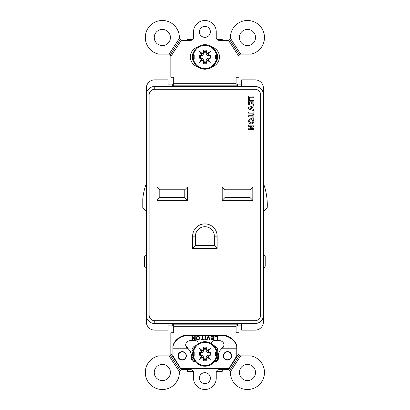 <?xml version="1.0" encoding="UTF-8"?>
<svg xmlns="http://www.w3.org/2000/svg" width="410" height="410" viewBox="0 0 410 410"><rect width="100%" height="100%" fill="white"/><g stroke="black" fill="none" stroke-linecap="round" stroke-linejoin="round"><path stroke-width="0.61" d="M227.555 351.621A4.223 4.223 0 0 1 231.778 355.849A4.223 4.223 0 0 1 227.555 360.072A4.223 4.223 0 0 1 223.332 355.849A4.223 4.223 0 0 1 227.555 351.621M182.137 351.621A4.223 4.223 0 0 1 186.365 355.849A4.223 4.223 0 0 1 182.137 360.072A4.223 4.223 0 0 1 177.914 355.849A4.223 4.223 0 0 1 182.137 351.621M198.261 343.647L198.261 343.442A3.541 2.937 0 0 0 194.719 340.505L191.034 340.505A5.361 4.443 -0 0 0 185.674 344.948A5.361 4.443 -0 0 0 187.073 347.936L188.369 348.997L172.917 348.997L172.917 355.849L180.733 368.564L228.964 368.564L236.775 355.849L236.775 348.997L221.323 348.997L222.297 347.624L222.292 348.233L220.739 349.638A9.22 9.22 180 0 0 218.335 355.849L218.335 358.663A2.814 2.814 0 0 1 215.516 361.476L214.579 361.476M196.677 337.922L197.318 336.805L199.229 337.025L199.393 338.762L198.276 339.331L196.836 338.762L196.995 337.128L198.594 336.82L199.552 337.819M199.711 339.055L198.276 339.716L196.728 339.321L196.093 338.086L196.728 336.728L198.594 336.333L199.921 337.215L200.085 338.393L198.968 339.582M217.751 339.716L217.167 339.818L217.167 336.63L214.932 336.63L214.932 336.287L217.751 336.287L217.751 339.716L217.167 339.716M214.082 339.716L211.047 339.716L211.047 339.377L213.497 339.377L213.497 338.317L211.258 338.317L211.258 337.876L213.497 337.876L213.497 336.728L210.991 336.728L210.991 336.287L214.082 336.287L214.082 339.716M213.497 336.728L210.991 336.63L210.991 336.287M213.497 338.317L211.258 338.219L211.258 337.876M205.087 339.716L205.087 336.287L205.671 336.287L205.671 339.716L205.087 339.818L205.087 336.287M202.904 336.287L202.904 339.377L204.236 339.377L204.236 339.716L200.987 339.716L200.987 339.377L202.32 339.377L202.32 336.287L202.904 336.287L202.904 339.275M202.32 339.275L202.32 336.287M210.099 339.716L209.556 339.716L208.331 336.851L207.106 339.716L206.568 339.716M194.653 339.716L192.474 336.984L192.474 339.818L191.941 339.818L191.941 336.287L192.526 336.287L194.709 339.024L194.709 336.287L195.242 336.287L195.242 339.716L194.653 339.818L192.474 337.082M194.709 338.921L194.709 336.287M192.474 339.716L191.941 339.716L191.941 336.287M172.923 347.624L172.917 348.587L172.923 347.624C172.451 341.304 180.933 334.447 188.544 334.996L221.149 334.996C228.759 334.447 237.241 341.304 236.77 347.624L236.77 348.233C237.241 341.914 228.759 335.057 221.149 335.606L188.544 335.606C180.933 335.057 172.451 341.914 172.923 348.233L187.401 348.233L187.396 347.624L188.954 349.638A9.22 9.22 0 0 1 191.357 355.849L191.357 358.663A2.814 2.814 0 0 0 194.176 361.476L195.201 361.476M195.242 339.716L194.653 339.818M195.242 336.287L195.242 339.818M206.522 339.818L208.013 336.287L208.654 336.287L210.14 339.818L209.556 339.818L208.331 336.953L207.106 339.818L206.522 339.818M204.236 339.377L204.236 339.818L200.987 339.818L200.987 339.377M205.671 336.287L205.671 339.818L205.087 339.818M214.082 336.287L214.082 339.818L211.047 339.818L211.047 339.377M217.167 336.728L214.932 336.728L214.932 336.287M217.751 336.287L217.751 339.818M200.136 337.922L199.711 339.157M198.276 339.716L196.728 339.424L196.093 337.922M198.968 339.685L198.276 339.818M211.432 343.59L211.432 343.442A3.541 2.937 0 0 1 214.973 340.505L218.658 340.505A5.361 4.443 -0 0 1 224.019 344.948A5.361 4.443 -0 0 1 222.62 347.936L222.297 348.233L236.77 348.233L236.77 347.624M185.689 344.641A5.361 4.443 180 0 0 187.073 347.332L187.401 347.624M222.297 347.624L222.62 347.332A5.361 4.443 180 0 0 224.003 344.641M236.775 348.587L236.775 348.997M172.917 348.997L172.917 348.587M203.621 44.751A12.264 12.264 0 0 1 217.151 56.944A12.264 12.264 0 0 1 206.163 69.141A12.264 12.264 0 0 1 192.628 56.944A12.264 12.264 0 0 1 203.621 44.751A12.264 12.264 0 0 0 192.628 56.944A12.264 12.264 0 0 0 206.163 69.141M203.688 45.402A11.608 11.608 0 0 1 216.434 55.745A11.608 11.608 0 0 1 206.092 68.49A11.608 11.608 0 0 1 193.346 58.148A11.608 11.608 0 0 1 203.688 45.402M206.256 63.673L205.994 61.705L204.892 62.889L203.785 61.705L203.529 63.673A6.862 6.862 0 0 0 206.256 63.673L206.338 61.541L205.994 61.705M200.818 58.046L202.996 58.84L203.806 60.885A4.09 4.09 0 0 0 205.974 60.885L205.989 61.018A4.218 4.218 0 0 1 203.79 61.018L202.991 58.845L200.818 58.046A4.218 4.218 0 0 1 200.818 55.847L202.991 55.042L203.79 52.875A4.218 4.218 0 0 1 205.989 52.875L206.794 55.042L208.833 55.862A4.09 4.09 0 0 1 208.833 58.03L206.794 58.845L208.685 58.025M199.04 56.944L204.892 62.797L210.74 56.944L204.892 51.096L199.04 56.944L200.131 55.842L199.301 55.734A5.719 5.719 0 0 0 199.173 56.739M208.962 55.847A4.218 4.218 0 0 1 208.962 58.046L208.7 58.041M205.974 60.885L206.784 58.84L205.989 61.018M200.951 58.03A4.09 4.09 0 0 1 200.951 55.862L202.996 55.053L203.806 53.003A4.09 4.09 0 0 1 205.974 53.003L206.784 55.053L208.833 55.862M203.529 50.22L203.447 52.352L204.892 51.004L205.994 52.188L206.256 50.22A6.862 6.862 0 0 0 203.529 50.22L203.785 52.188M205.994 52.188L206.338 52.352L206.256 50.22M206.338 52.352L207.439 53.454L210.289 51.552L208.382 54.397L208.89 54.904L215.598 54.904L215.598 58.989L208.89 58.989L208.382 59.496L210.289 62.34L207.439 60.439L206.338 61.541M203.785 61.705L203.447 61.541L203.529 63.673M203.447 61.541L202.345 60.439L199.496 62.34L201.397 59.496L200.895 58.989L194.186 58.989L194.186 54.904L200.895 54.904L201.397 54.397L199.496 51.552L202.345 53.454L203.447 52.352M201.397 54.397L201.93 53.982L199.496 51.552M201.93 53.982L202.345 53.454M194.186 54.904L201.008 54.904L200.193 55.719L199.301 55.734M200.895 58.989L200.131 58.051L199.301 58.158L200.193 58.174M202.345 60.439L201.93 59.906L199.496 62.34M201.93 59.906L201.397 59.496M208.382 59.496L207.855 59.906L210.289 62.34M207.855 59.906L207.439 60.439M210.74 56.944L208.772 58.989L215.598 58.989M208.89 54.904L210.607 56.739A5.719 5.719 0 0 0 210.484 55.734L209.592 55.719M208.382 54.397L207.855 53.982L210.289 51.552M207.855 53.982L207.439 53.454M200.131 58.051L199.173 57.154A5.719 5.719 0 0 0 199.301 58.158M209.592 58.174L210.484 58.158A5.719 5.719 0 0 0 210.607 57.154M209.648 55.842L210.484 55.734M209.648 58.051L210.484 58.158M203.621 341.766A12.264 12.264 0 0 1 217.151 353.963A12.264 12.264 0 0 1 206.163 366.161A12.264 12.264 0 0 1 192.628 353.963A12.264 12.264 0 0 1 203.621 341.766A12.264 12.264 0 0 0 192.628 353.963A12.264 12.264 0 0 0 206.163 366.161M203.688 342.417A11.608 11.608 0 0 1 216.434 352.759A11.608 11.608 0 0 1 206.092 365.505A11.608 11.608 0 0 1 193.346 355.168A11.608 11.608 0 0 1 203.688 342.417M206.256 360.687L205.994 358.724L204.892 359.903L203.785 358.724L203.529 360.687A6.862 6.862 0 0 0 206.256 360.687L206.338 358.555L205.994 358.724M200.818 355.06L202.996 355.854L203.806 357.904A4.09 4.09 0 0 0 205.974 357.904L205.989 358.032A4.218 4.218 0 0 1 203.79 358.032L202.991 355.865L200.818 355.06A4.218 4.218 0 0 1 200.818 352.861L202.991 352.062L203.79 349.889A4.218 4.218 0 0 1 205.989 349.889L206.794 352.062L208.833 352.882A4.09 4.09 0 0 1 208.833 355.045L206.794 355.865L208.685 355.039M199.04 353.963L204.892 359.811L210.74 353.963L204.892 348.111L199.04 353.963L200.131 352.856L199.301 352.749A5.719 5.719 0 0 0 199.173 353.753M208.962 352.861A4.218 4.218 0 0 1 208.962 355.06L208.7 355.055M205.974 357.904L206.784 355.854L205.989 358.032M200.951 355.045A4.09 4.09 0 0 1 200.951 352.882L202.996 352.072L203.806 350.022A4.09 4.09 0 0 1 205.974 350.022L206.784 352.072L208.833 352.882M203.529 347.239L203.447 349.371L204.892 348.018L205.994 349.202L206.256 347.239A6.862 6.862 0 0 0 203.529 347.239L203.785 349.202M205.994 349.202L206.338 349.371L206.256 347.239M206.338 349.371L207.439 350.468L210.289 348.567L208.382 351.416L208.89 351.918L215.598 351.918L215.598 356.008L208.89 356.008L208.382 356.51L210.289 359.36L207.439 357.458L206.338 358.555M203.785 358.724L203.447 358.555L203.529 360.687M203.447 358.555L202.345 357.458L199.496 359.36L201.397 356.51L200.895 356.008L194.186 356.008L194.186 351.918L200.895 351.918L201.397 351.416L199.496 348.567L202.345 350.468L203.447 349.371M201.397 351.416L201.93 351.001L199.496 348.567M201.93 351.001L202.345 350.468M194.186 351.918L201.008 351.918L200.193 352.733L199.301 352.749M200.895 356.008L200.131 355.065L199.301 355.178L200.193 355.188M202.345 357.458L201.93 356.925L199.496 359.36M201.93 356.925L201.397 356.51M208.382 356.51L207.855 356.925L210.289 359.36M207.855 356.925L207.439 357.458M210.74 353.963L208.772 356.008L215.598 356.008M208.89 351.918L210.607 353.753A5.719 5.719 0 0 0 210.484 352.749L209.592 352.733M208.382 351.416L207.855 351.001L210.289 348.567M207.855 351.001L207.439 350.468M200.131 355.065L199.173 354.173A5.719 5.719 0 0 0 199.301 355.178M209.592 355.188L210.484 355.178A5.719 5.719 0 0 0 210.607 354.173M209.648 352.856L210.484 352.749M209.648 355.065L210.484 355.178M222.261 40.344L222.261 39.575L217.126 39.575M192.659 39.575L187.519 39.575L187.519 40.344M187.519 369.656L187.519 371.332L193.3 371.332M216.485 371.332L222.261 371.332L222.261 369.656M249.649 121.304A1.589 1.589 0 0 0 251.238 122.892A1.589 1.589 0 0 0 252.826 121.304A1.589 1.589 0 0 0 251.238 119.71A1.589 1.589 0 0 0 249.649 121.304M253.851 121.304A2.614 2.614 0 0 0 251.238 118.69A2.614 2.614 0 0 0 248.624 121.304A2.614 2.614 0 0 0 251.238 123.912A2.614 2.614 0 0 0 253.851 121.304M231.46 355.849A3.905 3.905 0 0 0 227.555 351.944A3.905 3.905 0 0 0 223.65 355.849A3.905 3.905 0 0 0 227.555 359.755A3.905 3.905 0 0 0 231.46 355.849M186.135 355.849A3.905 3.905 0 0 0 182.23 351.944A3.905 3.905 0 0 0 178.324 355.849A3.905 3.905 0 0 0 182.23 359.755A3.905 3.905 0 0 0 186.135 355.849M212.267 47.15A10.265 10.265 0 0 1 212.267 66.743M216.203 61.674A8.446 8.446 0 0 0 216.203 52.213M193.576 52.213A8.446 8.446 0 0 0 193.576 61.674M255.527 372.49A8.082 8.082 0 0 1 247.445 380.577A8.082 8.082 0 0 1 239.363 372.49A8.082 8.082 0 0 1 247.445 364.408A8.082 8.082 0 0 1 255.527 372.49M199.398 378.148A5.494 5.494 0 0 0 204.892 383.642A5.494 5.494 0 0 0 210.386 378.148A5.494 5.494 0 0 0 204.892 372.649A5.494 5.494 0 0 0 199.398 378.148M154.252 372.49A8.082 8.082 0 0 0 162.339 380.577A8.082 8.082 0 0 0 170.422 372.49A8.082 8.082 0 0 0 162.339 364.408A8.082 8.082 0 0 0 154.252 372.49M170.422 37.51A8.082 8.082 0 0 1 162.339 45.592A8.082 8.082 0 0 1 154.252 37.51A8.082 8.082 0 0 1 162.339 29.423A8.082 8.082 0 0 1 170.422 37.51M210.386 31.852A5.494 5.494 0 0 1 204.892 37.351A5.494 5.494 0 0 1 199.398 31.852A5.494 5.494 0 0 1 204.892 26.358A5.494 5.494 0 0 1 210.386 31.852M239.363 37.51A8.082 8.082 0 0 0 247.445 45.592A8.082 8.082 0 0 0 255.527 37.51A8.082 8.082 0 0 0 247.445 29.423A8.082 8.082 0 0 0 239.363 37.51M230.415 372.475A17.03 17.03 0 0 0 247.445 389.52A17.03 17.03 0 0 0 251.156 355.87L240.67 355.87L230.343 371.829A2.814 2.814 0 0 1 230.415 372.475M169.115 355.87L179.442 371.829A2.814 2.814 0 0 0 179.37 372.475A17.03 17.03 0 0 1 162.339 389.52A17.03 17.03 0 0 1 158.629 355.87L169.919 355.87L170.565 355.603L170.832 354.963L170.832 353.507L181.358 369.779A2.814 2.814 0 0 1 182.183 369.656L190.722 369.656A2.814 2.814 0 0 1 193.535 372.47L193.535 378.148A11.352 11.352 0 0 0 204.892 389.5A11.352 11.352 0 0 0 216.244 378.148L216.244 372.47A2.814 2.814 0 0 1 219.063 369.656L227.601 369.656A2.814 2.814 0 0 1 228.421 369.779L229.59 370.481L230.343 371.829M230.415 37.51A17.03 17.03 0 0 1 247.445 20.479A17.03 17.03 0 0 1 251.156 54.13L240.67 54.13L230.343 38.171A2.814 2.814 0 0 0 230.415 37.525A17.03 17.03 0 0 1 230.415 37.51M169.115 54.13L158.629 54.13A17.03 17.03 0 0 1 162.339 20.479A17.03 17.03 0 0 1 179.37 37.525A2.814 2.814 0 0 0 179.442 38.171L169.115 54.13L170.565 54.397L180.19 39.519L179.442 38.171M263.476 254.41L265.203 256.091L265.203 265.808A2.814 2.814 0 0 1 263.476 268.406M263.476 183.516A62.402 62.402 0 0 1 267.217 208.013L263.476 211.668M146.303 211.539L142.782 208.013L142.782 198.983A62.402 62.402 0 0 1 146.303 183.516M146.303 254.41L144.581 256.091L144.581 265.808A2.814 2.814 0 0 0 146.303 268.406M194.084 361.476A4.997 4.997 0 0 1 191.993 357.412L191.993 350.509A4.997 4.997 0 0 1 195.888 345.64M213.897 345.64A4.997 4.997 0 0 1 217.787 350.509L217.787 357.412A4.997 4.997 0 0 1 215.706 361.471M170.832 353.507L170.832 332.756L173.691 332.756L173.691 324.156M240.67 355.87L239.22 355.603L238.953 353.507L228.421 369.779M238.953 353.507L238.953 332.756L236.093 332.756L236.093 324.156M197.517 66.743A10.265 10.265 0 0 1 197.517 47.15M170.565 54.397L170.832 56.493L181.358 40.221A2.814 2.814 0 0 0 182.183 40.344L190.722 40.344A2.814 2.814 0 0 0 193.535 37.53L193.535 31.852A11.352 11.352 0 0 1 204.892 20.5A11.352 11.352 0 0 1 216.244 31.852L216.244 37.53A2.814 2.814 0 0 0 219.063 40.344L227.601 40.344A2.814 2.814 0 0 0 228.421 40.221L238.953 56.493L238.953 77.244L236.093 77.244L236.093 85.844M170.832 56.493L170.832 77.244L173.691 77.244L173.691 83.681L236.093 83.681M173.691 85.844L173.691 83.681M228.421 40.221L229.59 39.519L230.343 38.171M181.358 40.221L180.19 39.519M240.67 54.13L239.22 54.397L238.953 56.493M181.358 369.779L180.19 370.481L179.442 371.829M239.22 355.603L229.59 370.481M170.565 355.603L180.19 370.481M239.22 54.397L229.59 39.519M168.105 325.888L172.282 325.888L172.282 324.156L237.498 324.156L237.498 325.888L241.68 325.888M168.105 84.111L172.282 84.111L172.282 85.844L237.498 85.844L237.498 84.111L241.68 84.111M217.151 248.419L192.628 248.419L192.628 236.155A12.264 12.264 0 0 1 204.892 223.891A12.264 12.264 0 0 1 217.151 236.155L217.151 248.419L214.338 245.6L214.338 236.155A9.445 9.445 0 0 0 204.892 226.709A9.445 9.445 0 0 0 195.447 236.155L195.447 245.6L214.338 245.6M252.806 186.97L252.806 200.321L222.194 200.321L222.194 186.97L252.806 186.97L249.987 189.784L225.008 189.784L225.008 197.507L249.987 197.507L249.987 189.784M187.59 200.321L156.979 200.321L156.979 186.97L187.59 186.97L187.59 200.321L184.772 197.507L184.772 189.784L159.792 189.784L159.792 197.507L184.772 197.507M241.68 323.536L241.68 330.163L255.03 330.163A8.446 8.446 0 0 0 263.476 321.717L263.476 315.085A8.446 8.446 0 0 1 255.03 323.536L154.754 323.536A8.446 8.446 0 0 1 146.303 315.085L146.303 94.915A8.446 8.446 0 0 1 154.754 86.464L255.03 86.464A8.446 8.446 0 0 1 263.476 94.915L263.476 88.283A8.446 8.446 0 0 0 255.03 79.837L241.68 79.837L241.68 86.464L154.754 86.464L154.754 89.283A5.632 5.632 0 0 0 149.122 94.915L149.122 315.085A5.632 5.632 0 0 0 154.754 320.717L255.03 320.717A5.632 5.632 0 0 0 260.663 315.085L260.663 94.915A5.632 5.632 0 0 0 255.03 89.283L154.754 89.283M168.105 86.464L168.105 79.837L154.754 79.837A8.446 8.446 0 0 0 146.303 88.283L146.303 94.915A8.446 8.446 0 0 1 154.754 86.464M154.754 320.717L154.754 323.536A8.446 8.446 0 0 1 146.303 315.085L146.303 321.717A8.446 8.446 0 0 0 154.754 330.163L168.105 330.163L168.105 323.536M255.03 89.283L255.03 86.464A8.446 8.446 0 0 1 263.476 94.915L263.476 315.085A8.446 8.446 0 0 1 255.03 323.536L255.03 320.717M192.628 248.419L195.447 245.6M225.008 189.784L222.194 186.97M225.008 197.507L222.194 200.321M252.806 200.321L249.987 197.507M184.772 189.784L187.59 186.97M159.792 189.784L156.979 186.97M156.979 200.321L159.792 197.507M253.851 125.168L248.624 125.168L248.624 126.3L251.924 126.3L248.624 128.75L248.624 129.703L253.851 129.703L253.851 128.566L250.551 128.566L253.851 126.106L253.851 125.168M252.826 115.738L248.624 115.738L248.624 116.876L252.826 116.876L252.826 118.234L253.851 118.234L253.851 114.375L252.826 114.375L252.826 115.738M253.851 112.017L248.624 112.017L248.624 113.15L253.851 113.15L253.851 112.017M253.851 105.662L248.624 107.41L248.624 108.957L253.851 110.705L253.851 109.485L249.957 108.184L253.851 106.882L253.851 105.662M253.851 100.645L248.624 100.645L248.624 104.35L249.649 104.35L249.649 101.777L250.899 101.777L250.899 103.638L251.576 103.638L251.576 101.777L252.826 101.777L252.826 104.35L253.851 104.35L253.851 100.645M248.624 99.42L249.649 99.42L249.649 97.231L253.851 97.231L253.851 96.094L248.624 96.094L248.624 99.42M187.073 347.936L187.073 347.332M222.62 347.332L222.62 347.936M221.149 334.996L221.149 335.606M188.544 334.996L188.544 335.606M173.691 326.319L236.093 326.319M191.993 357.412L193.125 357.412M216.659 357.412L217.787 357.412M191.993 350.509L193.125 350.509M216.659 350.509L217.787 350.509M214.338 236.155L217.151 236.155M195.447 236.155L192.628 236.155M146.303 315.085L149.122 315.085M146.303 94.915L149.122 94.915M260.663 315.085L263.476 315.085M260.663 94.915L263.476 94.915"/></g></svg>
